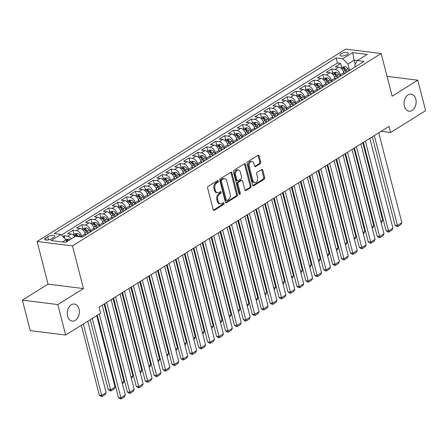 <?xml version="1.0" encoding="UTF-8"?>
<svg xmlns="http://www.w3.org/2000/svg" width="448" height="448" viewBox="0 0 448 448"><rect width="100%" height="100%" fill="white"/><g stroke="black" fill="none" stroke-linecap="round" stroke-linejoin="round"><path stroke-width="0.67" d="M218.31 181.009A0.924 0.644 97.1 0 0 217.812 180.471A0.924 0.644 97.1 0 0 217.487 180.555L208.18 186.351A1.322 0.918 97.1 0 0 207.614 188.093L213.142 209.63A1.322 0.918 97.1 0 0 213.853 210.398A1.322 0.918 97.1 0 0 214.323 210.286L223.63 204.484A0.924 0.644 97.1 0 0 224.028 203.263A0.924 0.644 97.1 0 0 223.53 202.731A0.924 0.644 97.1 0 0 223.199 202.81L221.995 203.56A4.228 2.946 97.1 0 1 220.489 203.924A4.228 2.946 97.1 0 1 218.21 201.477L217.75 199.679A4.228 2.946 97.1 0 1 219.57 194.107L220.774 193.357A0.924 0.644 97.1 0 0 221.172 192.136A0.924 0.644 97.1 0 0 220.674 191.598A0.924 0.644 97.1 0 0 220.343 191.682L219.139 192.433A4.228 2.946 97.1 0 1 217.633 192.797A4.228 2.946 97.1 0 1 215.354 190.35L214.894 188.552A4.228 2.946 97.1 0 1 216.709 182.98L217.913 182.23A0.924 0.644 97.1 0 0 218.31 181.009M217.633 192.797L216.675 192.674A4.228 2.946 97.1 0 1 214.396 190.226L213.937 188.434A4.228 2.946 97.1 0 1 215.751 182.857L216.955 182.106A0.924 0.644 97.1 0 0 217.358 180.891A0.924 0.644 97.1 0 0 217.28 180.684M213.399 210.146L222.673 204.366A0.924 0.644 97.1 0 0 223.07 203.146A0.924 0.644 97.1 0 0 222.992 202.938M220.489 203.924L219.531 203.801A4.228 2.946 97.1 0 1 217.252 201.359L216.793 199.562A4.228 2.946 97.1 0 1 218.613 193.984L219.817 193.234A0.924 0.644 97.1 0 0 220.214 192.018A0.924 0.644 97.1 0 0 220.136 191.811M404.382 106.226A8.607 6.003 97.1 0 0 409.024 111.21A8.607 6.003 97.1 0 0 415.8 99.109A8.607 6.003 97.1 0 0 411.158 94.125A8.607 6.003 97.1 0 0 404.382 106.226M67.609 316.131A8.607 6.003 97.1 0 0 72.251 321.115A8.607 6.003 97.1 0 0 79.027 309.014A8.607 6.003 97.1 0 0 74.385 304.03A8.607 6.003 97.1 0 0 67.609 316.131M341.018 53.844A4.306 1.518 -14.4 0 0 339.914 55.294A4.306 1.518 -14.4 0 0 342.726 56.006A4.306 1.518 -14.4 0 0 347.144 54.611A4.306 1.518 -14.4 0 0 348.253 53.155A4.306 1.518 -14.4 0 0 345.442 52.444A4.306 1.518 -14.4 0 0 341.018 53.844M260.131 163.761A1.322 0.918 97.1 0 0 260.697 162.019L259.146 155.977A1.322 0.918 97.1 0 0 258.434 155.21A1.322 0.918 97.1 0 0 257.964 155.322L247.632 161.762A1.322 0.918 97.1 0 0 247.061 163.509L252.594 185.046A1.322 0.918 97.1 0 0 253.305 185.808A1.322 0.918 97.1 0 0 253.775 185.696L264.107 179.256A1.322 0.918 97.1 0 0 264.678 177.514L262.802 170.212A1.322 0.918 97.1 0 0 262.091 169.45A1.322 0.918 97.1 0 0 261.621 169.562L257.197 172.318A1.322 0.918 97.1 0 0 256.626 174.059L257.555 177.682A3.534 2.464 97.1 0 1 254.778 182.644A3.534 2.464 97.1 0 1 252.874 180.6L249.234 166.421A3.534 2.464 97.1 0 1 252.011 161.459A3.534 2.464 97.1 0 1 253.915 163.503L254.526 165.866A1.322 0.918 97.1 0 0 255.237 166.628A1.322 0.918 97.1 0 0 255.707 166.516L260.131 163.761L259.174 163.638A1.322 0.918 97.1 0 0 259.739 161.896L258.188 155.854A1.322 0.918 97.1 0 0 257.93 155.344M392.129 96.191L417.777 80.203L425.6 110.678L390.583 132.502L389.021 126.409L99.081 307.121L100.649 313.214L65.632 335.037L57.809 304.562L83.457 288.579L72.498 245.913L381.17 53.519L392.129 96.191M231.913 172.95A1.322 0.918 97.1 0 0 231.202 172.183A1.322 0.918 97.1 0 0 230.731 172.295L220.394 178.735A1.322 0.918 97.1 0 0 219.828 180.482L225.361 202.02A1.322 0.918 97.1 0 0 226.072 202.782A1.322 0.918 97.1 0 0 226.542 202.67L236.874 196.23A1.322 0.918 97.1 0 0 237.44 194.488L231.913 172.95L230.955 172.827A1.322 0.918 97.1 0 0 230.698 172.318M234.013 170.251L244.345 163.811A1.322 0.918 97.1 0 1 244.815 163.699A1.322 0.918 97.1 0 1 245.526 164.461L251.059 185.998A1.322 0.918 97.1 0 1 250.488 187.74L246.07 190.501A1.322 0.918 97.1 0 1 245.599 190.613A1.322 0.918 97.1 0 1 244.888 189.846L242.642 181.115A1.322 0.918 97.1 0 0 241.931 180.348A1.322 0.918 97.1 0 0 241.461 180.46L238.526 182.291A1.322 0.918 97.1 0 0 237.955 184.033L240.29 193.127A0.924 0.644 97.1 0 1 239.562 194.426A0.924 0.644 97.1 0 1 239.07 193.889L233.447 171.993A1.322 0.918 97.1 0 1 234.013 170.251M341.667 67.435L340.637 63.426L335.283 66.758L338.778 67.194L335.205 69.418A5.382 3.36 58.1 0 1 340.29 74.777L340.603 76.014M332.746 72.996L331.716 68.986L326.362 72.318L329.857 72.755L326.284 74.978A5.382 3.36 58.1 0 1 331.363 80.338L331.682 81.575M323.826 78.557L322.795 74.542L317.442 77.879L320.936 78.316L317.363 80.539A5.382 3.36 58.1 0 1 322.442 85.898L322.762 87.136M314.905 84.118L313.874 80.102L308.521 83.44L312.01 83.877L308.442 86.1A5.382 3.36 58.1 0 1 313.522 91.454L313.841 92.697M305.984 89.678L304.954 85.663L299.6 89.001L303.089 89.438L299.522 91.661A5.382 3.36 58.1 0 1 304.601 97.014L304.92 98.258M297.058 95.239L296.027 91.224L290.679 94.562L294.168 94.998L290.601 97.222A5.382 3.36 58.1 0 1 295.68 102.575L295.999 103.813M288.137 100.8L287.106 96.785L281.758 100.122L285.247 100.559L281.68 102.782A5.382 3.36 58.1 0 1 286.759 108.136L287.078 109.374M279.216 106.355L278.186 102.346L272.838 105.683L276.326 106.12L272.759 108.343A5.382 3.36 58.1 0 1 277.838 113.697L278.158 114.934M270.295 111.916L269.265 107.906L263.911 111.244L267.406 111.681L263.838 113.904A5.382 3.36 58.1 0 1 268.918 119.258L269.237 120.495M261.374 117.477L260.344 113.467L254.99 116.805L258.485 117.242L254.918 119.465A5.382 3.36 58.1 0 1 259.997 124.818L260.316 126.056M252.454 123.038L251.423 119.028L246.07 122.366L249.564 122.802L245.997 125.026A5.382 3.36 58.1 0 1 251.076 130.379L251.395 131.617M243.533 128.598L242.502 124.589L237.149 127.921L240.643 128.358L237.076 130.586A5.382 3.36 58.1 0 1 242.155 135.94L242.474 137.178M234.612 134.159L233.582 130.15L228.228 133.482L231.722 133.918L228.155 136.147A5.382 3.36 58.1 0 1 233.234 141.501L233.554 142.738M225.691 139.72L224.661 135.71L219.307 139.042L222.802 139.479L219.234 141.702A5.382 3.36 58.1 0 1 224.314 147.062L224.633 148.299M216.77 145.281L215.74 141.266L210.386 144.603L213.881 145.04L210.314 147.263A5.382 3.36 58.1 0 1 215.393 152.622L215.706 153.86M207.85 150.842L206.819 146.826L201.466 150.164L204.96 150.601L201.393 152.824A5.382 3.36 58.1 0 1 206.472 158.178L206.786 159.421M198.929 156.402L197.898 152.387L192.545 155.725L196.039 156.162L192.466 158.385A5.382 3.36 58.1 0 1 197.551 163.738L197.865 164.982M190.008 161.963L188.978 157.948L183.624 161.286L187.118 161.722L183.546 163.946A5.382 3.36 58.1 0 1 188.63 169.299L188.944 170.537M181.087 167.524L180.057 163.509L174.703 166.846L178.198 167.283L174.625 169.506A5.382 3.36 58.1 0 1 179.704 174.86L180.023 176.098M172.166 173.085L171.136 169.07L165.782 172.407L169.277 172.844L165.704 175.067A5.382 3.36 58.1 0 1 170.783 180.421L171.102 181.658M163.246 178.64L162.215 174.63L156.862 177.968L160.35 178.405L156.783 180.628A5.382 3.36 58.1 0 1 161.862 185.982L162.182 187.219M154.319 184.201L153.289 180.191L147.941 183.529L151.43 183.966L147.862 186.189A5.382 3.36 58.1 0 1 152.942 191.542L153.261 192.78M145.398 189.762L144.368 185.752L139.02 189.09L142.509 189.526L138.942 191.75A5.382 3.36 58.1 0 1 144.021 197.103L144.34 198.341M136.478 195.322L135.447 191.313L130.099 194.65L133.588 195.082L130.021 197.31A5.382 3.36 58.1 0 1 135.1 202.664L135.419 203.902M127.557 200.883L126.526 196.874L121.173 200.206L124.667 200.642L121.1 202.871A5.382 3.36 58.1 0 1 126.179 208.225L126.498 209.462M118.636 206.444L117.606 202.434L112.252 205.766L115.746 206.203L112.179 208.426A5.382 3.36 58.1 0 1 117.258 213.786L117.578 215.023M109.715 212.005L108.685 207.995L103.331 211.327L106.826 211.764L103.258 213.987A5.382 3.36 58.1 0 1 108.338 219.346L108.657 220.584M100.794 217.566L99.764 213.55L94.41 216.888L97.905 217.325L94.338 219.548A5.382 3.36 58.1 0 1 99.417 224.907L99.736 226.145M91.874 223.126L90.843 219.111L85.49 222.449L88.984 222.886L85.417 225.109A5.382 3.36 58.1 0 1 90.496 230.462L90.815 231.706M82.953 228.687L81.922 224.672L76.569 228.01L80.063 228.446L76.496 230.67A5.382 3.36 58.1 0 1 81.575 236.023L81.838 237.065M74.032 234.248L73.002 230.233L67.648 233.57L71.142 234.007A5.382 3.36 58.1 0 1 74.906 236.606M338.778 67.194A5.382 3.36 -121.9 0 1 343.857 72.554L344.176 73.791M329.857 72.755A5.382 3.36 -121.9 0 1 334.936 78.109L335.25 79.352M320.936 78.316A5.382 3.36 -121.9 0 1 326.015 83.67L326.329 84.913M312.01 83.877A5.382 3.36 -121.9 0 1 317.094 89.23L317.408 90.468M303.089 89.438A5.382 3.36 -121.9 0 1 308.174 94.791L308.487 96.029M294.168 94.998A5.382 3.36 -121.9 0 1 299.247 100.352L299.566 101.59M285.247 100.559A5.382 3.36 -121.9 0 1 290.326 105.913L290.646 107.15M276.326 106.12A5.382 3.36 -121.9 0 1 281.406 111.474L281.725 112.711M267.406 111.681A5.382 3.36 -121.9 0 1 272.485 117.034L272.804 118.272M258.485 117.242A5.382 3.36 -121.9 0 1 263.564 122.595L263.883 123.833M249.564 122.802A5.382 3.36 -121.9 0 1 254.643 128.156L254.962 129.394M240.643 128.358A5.382 3.36 -121.9 0 1 245.722 133.717L246.042 134.954M231.722 133.918A5.382 3.36 -121.9 0 1 236.802 139.278L237.121 140.515M222.802 139.479A5.382 3.36 -121.9 0 1 227.881 144.833L228.2 146.076M213.881 145.04A5.382 3.36 -121.9 0 1 218.96 150.394L219.279 151.637M204.96 150.601A5.382 3.36 -121.9 0 1 210.039 155.954L210.358 157.192M196.039 156.162A5.382 3.36 -121.9 0 1 201.118 161.515L201.438 162.753M187.118 161.722A5.382 3.36 -121.9 0 1 192.198 167.076L192.517 168.314M178.198 167.283A5.382 3.36 -121.9 0 1 183.277 172.637L183.59 173.874M169.277 172.844A5.382 3.36 -121.9 0 1 174.356 178.198L174.67 179.435M160.35 178.405A5.382 3.36 -121.9 0 1 165.435 183.758L165.749 184.996M151.43 183.966A5.382 3.36 -121.9 0 1 156.509 189.319L156.828 190.557M142.509 189.526A5.382 3.36 -121.9 0 1 147.588 194.88L147.907 196.118M133.588 195.082A5.382 3.36 -121.9 0 1 138.667 200.441L138.986 201.678M124.667 200.642A5.382 3.36 -121.9 0 1 129.746 206.002L130.066 207.239M115.746 206.203A5.382 3.36 -121.9 0 1 120.826 211.562L121.145 212.8M106.826 211.764A5.382 3.36 -121.9 0 1 111.905 217.118L112.224 218.361M97.905 217.325A5.382 3.36 -121.9 0 1 102.984 222.678L103.303 223.922M88.984 222.886A5.382 3.36 -121.9 0 1 94.063 228.239L94.382 229.477M80.063 228.446A5.382 3.36 -121.9 0 1 85.142 233.8L85.462 235.038M51.671 238.7L53.631 237.479A4.172 1.473 -14.4 0 0 54.706 236.068A4.172 1.473 -14.4 0 0 51.979 235.379A4.172 1.473 -14.4 0 0 47.701 236.734L45.735 237.955A4.172 1.473 -14.4 0 0 44.666 239.366A4.172 1.473 -14.4 0 0 47.387 240.055A4.172 1.473 -14.4 0 0 51.671 238.7M72.498 245.913L37.094 241.483L345.766 49.095L381.17 53.519M340.637 63.426L337.428 63.022L336.118 57.904L54.208 233.61L60.906 234.45L65.985 239.803L66.511 241.842M336.118 57.904L342.815 58.738L352.626 52.623L367.175 54.443L357.358 60.558L364.056 61.398L82.152 237.104L75.449 236.264L65.638 242.379L51.094 240.565L60.906 234.45M64.786 238.538L64.081 235.794L67.575 236.23A5.382 3.36 58.1 0 1 71.338 238.829M73.002 230.233L76.496 230.67M81.922 224.672L85.417 225.109M90.843 219.111L94.338 219.548M99.764 213.55L103.258 213.987M108.685 207.995L112.179 208.426M117.606 202.434L121.1 202.871M126.526 196.874L130.021 197.31M135.447 191.313L138.942 191.75M144.368 185.752L147.862 186.189M153.289 180.191L156.783 180.628M162.215 174.63L165.704 175.067M171.136 169.07L174.625 169.506M180.057 163.509L183.546 163.946M188.978 157.948L192.466 158.385M197.898 152.387L201.393 152.824M206.819 146.826L210.314 147.263M215.74 141.266L219.234 141.702M224.661 135.71L228.155 136.147M233.582 130.15L237.076 130.586M242.502 124.589L245.997 125.026M251.423 119.028L254.918 119.465M260.344 113.467L263.838 113.904M269.265 107.906L272.759 108.343M278.186 102.346L281.68 102.782M287.106 96.785L290.601 97.222M296.027 91.224L299.522 91.661M304.954 85.663L308.442 86.1M313.874 80.102L317.363 80.539M322.795 74.542L326.284 74.978M331.716 68.986L335.205 69.418M337.428 63.022L61.46 235.032M64.081 235.794L62.888 236.538M355.186 64.271L354.138 60.2L347.894 64.092L349.524 70.454M65.985 239.803L62.479 241.987M83.457 288.579L48.048 284.15L22.4 300.138L57.809 304.562M22.4 300.138L30.223 330.613L65.632 335.037M417.777 80.203L387.033 76.362M48.048 284.15L37.094 241.483M381.136 131.32L390.583 132.502M357.336 60.603L354.138 60.2L352.626 52.623M355.275 66.87L354.782 64.954L357.358 60.558M347.894 64.092L342.815 58.738M225.618 202.53L235.917 196.112A1.322 0.918 97.1 0 0 236.488 194.365L230.955 172.827M221.788 179.81A0.924 0.644 97.1 0 0 221.39 181.031L226.246 199.937A0.924 0.644 97.1 0 0 226.744 200.474A0.924 0.644 97.1 0 0 227.074 200.396L228.346 199.601A4.228 2.946 97.1 0 0 230.16 194.029L226.845 181.104A4.228 2.946 97.1 0 0 224.566 178.657A4.228 2.946 97.1 0 0 223.059 179.021L221.788 179.81L220.83 179.693A0.924 0.644 97.1 0 0 220.433 180.914L221.39 181.031M226.744 200.474L225.786 200.351A0.924 0.644 97.1 0 1 225.288 199.819L220.433 180.914M224.566 178.657L223.608 178.539A4.228 2.946 97.1 0 0 222.102 178.903L223.059 179.021M220.83 179.693L222.102 178.903M245.146 190.361L249.536 187.622A1.322 0.918 97.1 0 0 250.102 185.881L244.574 164.343A1.322 0.918 97.1 0 0 244.311 163.828M241.931 180.348L240.974 180.23A1.322 0.918 97.1 0 0 240.503 180.342L237.569 182.168A1.322 0.918 97.1 0 0 237.003 183.915L239.338 193.01L240.29 193.127M239.126 194.057A0.924 0.644 97.1 0 0 239.338 193.01M240.313 172.049A3.534 2.464 97.1 0 0 238.409 170.005A3.534 2.464 97.1 0 0 235.631 174.966L236.914 179.962A1.322 0.918 97.1 0 0 237.625 180.729A1.322 0.918 97.1 0 0 238.095 180.617L241.03 178.786A1.322 0.918 97.1 0 0 241.601 177.044L240.313 172.049M238.409 170.005L237.457 169.882A3.534 2.464 97.1 0 0 234.674 174.849L235.631 174.966M237.625 180.729L236.667 180.611A1.322 0.918 97.1 0 1 235.956 179.844L234.674 174.849M254.783 166.376L259.174 163.638M252.011 161.459L251.054 161.336A3.534 2.464 97.1 0 0 248.276 166.303L249.234 166.421M254.778 182.644L253.82 182.526A3.534 2.464 97.1 0 1 251.916 180.482L248.276 166.303M252.851 185.556L263.15 179.133A1.322 0.918 97.1 0 0 263.721 177.391L261.845 170.094A1.322 0.918 97.1 0 0 261.587 169.585M81.357 325.242L99.299 395.136L101.69 395.433L83.35 323.994M65.666 239.462L68.617 239.053A3.567 2.223 58.1 0 1 69.989 239.669M87.808 321.216L106.154 392.655L105.174 394.565L102.049 396.514L101.091 396.39L99.299 395.136M68.292 240.727A3.567 2.223 -121.9 0 0 67.676 240.352C66.528 240.279 66.175 240.503 66.606 241.018A3.567 2.223 58.1 0 1 67.222 241.394M102.049 396.514L101.69 395.433L106.154 392.655M102.217 305.166L125.294 395.046L120.831 397.824L118.44 397.527L120.232 398.787L121.19 398.905L99.322 314.042M97.322 315.286L118.44 397.527M125.294 395.046L124.314 396.956L121.19 398.905M90.278 319.682L108.22 389.575L110.611 389.872L92.271 318.433M73.108 234.819L74.732 233.811L77.538 233.498A3.567 2.223 58.1 0 1 80.209 235.553L81.094 236.97M96.734 315.655L115.074 387.094L114.094 389.004L110.97 390.953L110.018 390.83L108.22 389.575M78.54 236.65L78.518 236.606A3.567 2.223 -121.9 0 0 76.597 234.791C75.454 234.724 75.096 234.942 75.527 235.458A3.567 2.223 58.1 0 1 76.81 236.438M110.97 390.953L110.611 389.872L115.074 387.094M84.991 233.285L85.904 234.763M82.034 229.258L83.653 228.25L86.458 227.937A3.567 2.223 58.1 0 1 89.13 229.992L90.367 231.98M104.087 304.002L123.995 381.534L123.015 383.443L122.41 383.824M88.67 233.038L87.438 231.045A3.567 2.223 -121.9 0 0 85.518 229.23C84.375 229.163 84.017 229.382 84.448 229.897A3.567 2.223 58.1 0 1 86.363 231.717L87.601 233.705M85.518 229.23L85.966 230.983A1.814 1.131 58.1 0 1 86.509 231.622L87.746 233.615M122.119 382.698L123.995 381.534M93.912 227.724L94.825 229.202M90.955 223.698L92.574 222.69L95.379 222.376A3.567 2.223 58.1 0 1 98.05 224.431L99.288 226.419M113.008 298.441L132.916 375.973L131.936 377.882L131.331 378.263M97.591 227.478L96.359 225.49A3.567 2.223 -121.9 0 0 94.438 223.67C93.296 223.602 92.938 223.821 93.369 224.336A3.567 2.223 58.1 0 1 95.29 226.156L96.522 228.144M94.438 223.67L94.892 225.422A1.814 1.131 58.1 0 1 95.43 226.061L96.667 228.054M131.046 377.138L132.916 375.973M102.833 222.163L103.751 223.642M99.876 218.137L101.494 217.129L104.3 216.815A3.567 2.223 58.1 0 1 106.971 218.87L108.209 220.858M121.929 292.88L141.837 370.412L140.857 372.322L140.252 372.702M106.512 221.917L105.28 219.929A3.567 2.223 -121.9 0 0 103.359 218.109C102.217 218.042 101.858 218.266 102.29 218.775A3.567 2.223 58.1 0 1 104.21 220.595L105.442 222.583M103.359 218.109L103.813 219.862A1.814 1.131 58.1 0 1 104.35 220.5L105.588 222.494M139.966 371.582L141.837 370.412M111.138 299.606L134.215 389.486L129.752 392.269L127.361 391.966L129.153 393.226L130.11 393.344L106.674 302.389M104.681 303.632L127.361 391.966M134.215 389.486L133.235 391.401L130.11 393.344M120.058 294.045L143.136 383.925L138.673 386.708L136.282 386.406L138.074 387.666L139.031 387.783L115.595 296.828M113.602 298.071L136.282 386.406M143.136 383.925L142.156 385.84L139.031 387.783M128.979 288.484L152.057 378.364L147.594 381.147L145.202 380.845L146.994 382.105L147.952 382.222L124.516 291.267M122.522 292.51L145.202 380.845M152.057 378.364L151.077 380.279L147.952 382.222M137.9 282.923L160.978 372.803L156.514 375.586L154.123 375.284L155.915 376.544L156.873 376.662L133.437 285.706M131.443 286.95L154.123 375.284M160.978 372.803L159.998 374.718L156.873 376.662M111.754 216.602L112.672 218.081M108.797 212.576L110.415 211.568L113.221 211.254A3.567 2.223 58.1 0 1 115.892 213.31L117.13 215.298M130.85 287.319L150.758 364.851L149.778 366.766L149.173 367.142M115.433 216.356L114.201 214.368A3.567 2.223 -121.9 0 0 112.28 212.548C111.138 212.481 110.779 212.705 111.21 213.214A3.567 2.223 58.1 0 1 113.131 215.034L114.363 217.022M112.28 212.548L112.734 214.306A1.814 1.131 58.1 0 1 113.271 214.939L114.509 216.933M148.887 366.022L150.758 364.851M146.821 277.368L169.898 367.242L165.435 370.026L163.044 369.723L164.836 370.983L165.794 371.101L142.358 280.146M140.364 281.389L163.044 369.723M169.898 367.242L168.918 369.158L165.794 371.101M120.674 211.042L121.593 212.52M117.718 207.021L119.336 206.007L122.142 205.694A3.567 2.223 58.1 0 1 124.818 207.749L126.05 209.742M139.77 281.758L159.678 359.29L158.698 361.206L158.094 361.581M124.359 210.795L123.122 208.807A3.567 2.223 -121.9 0 0 121.201 206.987C120.058 206.92 119.7 207.144 120.131 207.659A3.567 2.223 58.1 0 1 122.052 209.474L123.284 211.462M121.201 206.987L121.654 208.746A1.814 1.131 58.1 0 1 122.192 209.378L123.43 211.372M157.808 360.461L159.678 359.29M155.742 271.807L178.819 361.682L174.356 364.465L171.965 364.168L173.757 365.422L174.714 365.54L151.278 274.585M149.285 275.828L171.965 364.168M178.819 361.682L177.839 363.597L174.714 365.54M129.595 205.481L130.514 206.959M126.638 201.46L128.257 200.446L131.062 200.133A3.567 2.223 58.1 0 1 133.739 202.188L134.971 204.182M148.691 276.198L168.599 353.73L167.619 355.645L167.014 356.02M133.28 205.234L132.042 203.246A3.567 2.223 -121.9 0 0 130.122 201.426C128.979 201.359 128.621 201.583 129.052 202.098A3.567 2.223 58.1 0 1 130.973 203.913L132.205 205.901M130.122 201.426L130.575 203.185A1.814 1.131 58.1 0 1 131.113 203.818L132.35 205.811M166.729 354.9L168.599 353.73M164.662 266.246L187.74 356.126L183.277 358.904L180.886 358.607L182.683 359.862L183.635 359.985L160.205 269.024M158.206 270.267L180.886 358.607M187.74 356.126L186.76 358.036L183.635 359.985M138.516 199.92L139.434 201.398M135.559 195.899L137.178 194.891L139.983 194.572A3.567 2.223 58.1 0 1 142.66 196.627L143.892 198.621M157.618 270.637L177.52 348.169L176.54 350.084L175.935 350.459M142.201 199.674L140.963 197.686A3.567 2.223 -121.9 0 0 139.042 195.871C137.9 195.798 137.542 196.022 137.973 196.538A3.567 2.223 58.1 0 1 139.894 198.352L141.126 200.346M139.042 195.871L139.496 197.624A1.814 1.131 58.1 0 1 140.034 198.257L141.271 200.25M175.65 349.339L177.52 348.169M173.583 260.686L196.661 350.566L192.198 353.343L189.806 353.046L191.604 354.301L192.556 354.424L169.126 263.463M167.126 264.706L189.806 353.046M196.661 350.566L195.681 352.475L192.556 354.424M147.437 194.359L148.355 195.838M144.48 190.338L146.098 189.33L148.904 189.011A3.567 2.223 58.1 0 1 151.581 191.066L152.813 193.06M166.538 265.076L186.441 342.608L185.461 344.523L184.856 344.898M151.122 194.113L149.884 192.125A3.567 2.223 -121.9 0 0 147.963 190.31C146.821 190.238 146.462 190.462 146.894 190.977A3.567 2.223 58.1 0 1 148.814 192.791L150.052 194.785M147.963 190.31L148.417 192.063A1.814 1.131 58.1 0 1 148.954 192.696L150.192 194.695M184.57 343.778L186.441 342.608M182.504 255.125L205.582 345.005L201.124 347.782L198.727 347.486L200.525 348.74L201.482 348.863L178.046 257.902M176.047 259.146L198.727 347.486M205.582 345.005L204.602 346.914L201.482 348.863M156.358 188.798L157.276 190.277M153.401 184.778L155.019 183.77L157.825 183.45A3.567 2.223 58.1 0 1 160.502 185.506L161.734 187.499M175.459 259.515L195.362 337.053L194.387 338.962L193.777 339.338M160.042 188.558L158.805 186.564A3.567 2.223 -121.9 0 0 156.89 184.75C155.742 184.677 155.383 184.901 155.814 185.416A3.567 2.223 58.1 0 1 157.735 187.23L158.973 189.224M156.89 184.75L157.338 186.502A1.814 1.131 58.1 0 1 157.875 187.135L159.113 189.134M193.491 338.218L195.362 337.053M191.425 249.564L214.502 339.444L210.045 342.222L207.648 341.925L209.446 343.179L210.403 343.302L186.967 252.342M184.968 253.59L207.648 341.925M214.502 339.444L213.522 341.354L210.403 343.302M165.278 183.238L166.197 184.716M162.322 179.217L163.94 178.209L166.746 177.89A3.567 2.223 58.1 0 1 169.422 179.95L170.66 181.938M184.38 253.954L204.288 331.492L203.308 333.402L202.698 333.777M168.963 182.997L167.726 181.003A3.567 2.223 -121.9 0 0 165.81 179.189C164.662 179.116 164.304 179.34 164.735 179.855A3.567 2.223 58.1 0 1 166.656 181.67L167.894 183.663M165.81 179.189L166.258 180.942A1.814 1.131 58.1 0 1 166.796 181.574L168.034 183.574M202.412 332.657L204.288 331.492M200.346 244.003L223.423 333.883L218.966 336.661L216.569 336.364L218.366 337.618L219.324 337.742L195.888 246.781M193.889 248.03L216.569 336.364M223.423 333.883L222.443 335.793L219.324 337.742M174.199 177.682L175.118 179.161M171.242 173.656L172.861 172.648L175.666 172.329A3.567 2.223 58.1 0 1 178.343 174.39L179.581 176.378M193.301 248.394L213.209 325.931L212.229 327.841L211.624 328.222M177.884 177.436L176.646 175.442A3.567 2.223 -121.9 0 0 174.731 173.628C173.583 173.555 173.225 173.779 173.656 174.294A3.567 2.223 58.1 0 1 175.577 176.109L176.814 178.102M174.731 173.628L175.179 175.381A1.814 1.131 58.1 0 1 175.717 176.019L176.96 178.013M211.333 327.096L213.209 325.931M209.266 238.442L232.344 328.322L227.886 331.1L225.495 330.803L227.287 332.063L228.245 332.181L204.809 241.226M202.81 242.469L225.495 330.803M232.344 328.322L231.364 330.232L228.245 332.181M183.12 172.122L184.038 173.6M180.163 168.095L181.782 167.087L184.587 166.768A3.567 2.223 58.1 0 1 187.264 168.829L188.502 170.817M202.222 242.838L222.13 320.37L221.15 322.28L220.545 322.661M186.805 171.875L185.567 169.882A3.567 2.223 -121.9 0 0 183.652 168.067C182.504 168 182.151 168.218 182.582 168.734A3.567 2.223 58.1 0 1 184.498 170.548L185.735 172.542M183.652 168.067L184.1 169.82A1.814 1.131 58.1 0 1 184.638 170.458L185.881 172.452M182.302 168.487L182.582 168.734M220.254 321.535L222.13 320.37M218.187 232.882L241.265 322.762L236.807 325.545L234.416 325.242L236.208 326.502L237.166 326.62L213.73 235.665M211.73 236.908L234.416 325.242M241.265 322.762L240.285 324.671L237.166 326.62M192.041 166.561L192.959 168.039M189.084 162.534L190.702 161.526L193.508 161.213A3.567 2.223 58.1 0 1 196.185 163.268L197.422 165.256M211.142 237.278L231.05 314.81L230.07 316.719L229.466 317.1M195.726 166.314L194.488 164.321A3.567 2.223 -121.9 0 0 192.573 162.506C191.425 162.439 191.072 162.658 191.503 163.173A3.567 2.223 58.1 0 1 193.418 164.993L194.656 166.981M192.573 162.506L193.021 164.259A1.814 1.131 58.1 0 1 193.564 164.898L194.802 166.891M191.223 162.926L191.503 163.173M229.174 315.974L231.05 314.81M227.108 227.321L250.186 317.201L245.728 319.984L243.337 319.682L245.129 320.942L246.086 321.059L222.65 230.104M220.657 231.347L243.337 319.682M250.186 317.201L249.206 319.116L246.086 321.059M200.962 161L201.88 162.478M198.005 156.974L199.623 155.966L202.429 155.652A3.567 2.223 58.1 0 1 205.106 157.707L206.343 159.695M220.063 231.717L239.971 309.249L238.991 311.158L238.386 311.539M204.646 160.754L203.409 158.76A3.567 2.223 -121.9 0 0 201.494 156.946C200.346 156.878 199.993 157.097 200.424 157.612A3.567 2.223 58.1 0 1 202.339 159.432L203.577 161.42M201.494 156.946L201.942 158.698A1.814 1.131 58.1 0 1 202.485 159.337L203.722 161.33M200.144 157.366L200.424 157.612M238.095 310.414L239.971 309.249M236.034 221.76L259.106 311.64L254.649 314.423L252.258 314.121L254.05 315.381L255.007 315.498L231.571 224.543M229.578 225.786L252.258 314.121M259.106 311.64L258.126 313.555L255.007 315.498M209.882 155.439L210.801 156.918M206.926 151.413L208.544 150.405L211.355 150.091A3.567 2.223 58.1 0 1 214.026 152.146L215.264 154.134M228.984 226.156L248.892 303.688L247.912 305.598L247.307 305.978M213.567 155.193L212.33 153.205A3.567 2.223 -121.9 0 0 210.414 151.385C209.266 151.318 208.914 151.536 209.345 152.051A3.567 2.223 58.1 0 1 211.26 153.871L212.498 155.859M210.414 151.385L210.862 153.138A1.814 1.131 58.1 0 1 211.406 153.776L212.643 155.77M247.016 304.858L248.892 303.688M244.955 216.199L268.033 306.079L263.57 308.862L261.178 308.56L262.97 309.82L263.928 309.938L240.492 218.982M238.498 220.226L261.178 308.56M268.033 306.079L267.053 307.994L263.928 309.938M218.803 149.878L219.722 151.357M215.846 145.852L217.47 144.844L220.276 144.53A3.567 2.223 58.1 0 1 222.947 146.586L224.185 148.574M237.905 220.595L257.813 298.127L256.833 300.042L256.228 300.418M222.488 149.632L221.256 147.644A3.567 2.223 -121.9 0 0 219.335 145.824C218.193 145.757 217.834 145.981 218.266 146.49A3.567 2.223 58.1 0 1 220.181 148.31L221.418 150.298M219.335 145.824L219.783 147.582A1.814 1.131 58.1 0 1 220.326 148.215L221.564 150.209M255.937 299.298L257.813 298.127M253.876 210.644L276.954 300.518L272.49 303.302L270.099 302.999L271.891 304.259L272.849 304.377L249.413 213.422M247.419 214.665L270.099 302.999M276.954 300.518L275.974 302.434L272.849 304.377M227.73 144.318L228.642 145.796M224.773 140.291L226.391 139.283L229.197 138.97A3.567 2.223 58.1 0 1 231.868 141.025L233.106 143.018M246.826 215.034L266.734 292.566L265.754 294.482L265.149 294.857M231.409 144.071L230.177 142.083A3.567 2.223 -121.9 0 0 228.256 140.263C227.114 140.196 226.755 140.42 227.186 140.935A3.567 2.223 58.1 0 1 229.102 142.75L230.339 144.738M228.256 140.263L228.704 142.022A1.814 1.131 58.1 0 1 229.247 142.654L230.485 144.648M264.858 293.737L266.734 292.566M262.797 205.083L285.874 294.958L281.411 297.741L279.02 297.438L280.812 298.698L281.77 298.816L258.334 207.861M256.34 209.104L279.02 297.438M285.874 294.958L284.894 296.873L281.77 298.816M236.65 138.757L237.563 140.235M233.694 134.736L235.312 133.722L238.118 133.409A3.567 2.223 58.1 0 1 240.789 135.464L242.026 137.458M255.746 209.474L275.654 287.006L274.674 288.921L274.07 289.296M240.33 138.51L239.098 136.522A3.567 2.223 -121.9 0 0 237.177 134.702C236.034 134.635 235.676 134.859 236.107 135.374A3.567 2.223 58.1 0 1 238.022 137.189L239.26 139.177M237.177 134.702L237.63 136.461A1.814 1.131 58.1 0 1 238.168 137.094L239.406 139.087M273.784 288.176L275.654 287.006M271.718 199.522L294.795 289.402L290.332 292.18L287.941 291.883L289.733 293.138L290.69 293.255L267.254 202.3M265.261 203.543L287.941 291.883M294.795 289.402L293.815 291.312L290.69 293.255M245.571 133.196L246.49 134.674M242.614 129.175L244.233 128.167L247.038 127.848A3.567 2.223 58.1 0 1 249.71 129.903L250.947 131.897M264.667 203.913L284.575 281.445L283.595 283.36L282.99 283.735M249.25 132.95L248.018 130.962A3.567 2.223 -121.9 0 0 246.098 129.147C244.955 129.074 244.597 129.298 245.028 129.814A3.567 2.223 58.1 0 1 246.949 131.628L248.181 133.622M246.098 129.147L246.551 130.9A1.814 1.131 58.1 0 1 247.089 131.533L248.326 133.526M282.705 282.615L284.575 281.445M280.638 193.962L303.716 283.842L299.253 286.619L296.862 286.322L298.654 287.577L299.611 287.7L276.175 196.739M274.182 197.982L296.862 286.322M303.716 283.842L302.736 285.751L299.611 287.7M254.492 127.635L255.41 129.114M251.535 123.614L253.154 122.606L255.959 122.287A3.567 2.223 58.1 0 1 258.63 124.342L259.868 126.336M273.588 198.352L293.496 275.884L292.516 277.799L291.911 278.174M258.171 127.389L256.939 125.401A3.567 2.223 -121.9 0 0 255.018 123.586C253.876 123.514 253.518 123.738 253.949 124.253A3.567 2.223 58.1 0 1 255.87 126.067L257.102 128.061M255.018 123.586L255.472 125.339A1.814 1.131 58.1 0 1 256.01 125.972L257.247 127.971M291.626 277.054L293.496 275.884M289.559 188.401L312.637 278.281L308.174 281.058L305.782 280.762L307.574 282.016L308.532 282.139L285.096 191.178M283.102 192.422L305.782 280.762M312.637 278.281L311.657 280.19L308.532 282.139M263.413 122.074L264.331 123.553M260.456 118.054L262.074 117.046L264.88 116.726A3.567 2.223 58.1 0 1 267.557 118.782L268.789 120.775M282.509 192.791L302.417 270.323L301.437 272.238L300.832 272.614M267.092 121.834L265.86 119.84A3.567 2.223 -121.9 0 0 263.939 118.026C262.797 117.953 262.438 118.177 262.87 118.692A3.567 2.223 58.1 0 1 264.79 120.506L266.022 122.5M263.939 118.026L264.393 119.778A1.814 1.131 58.1 0 1 264.93 120.411L266.168 122.41M300.546 271.494L302.417 270.323M298.48 182.84L321.558 272.72L317.094 275.498L314.703 275.201L316.495 276.455L317.453 276.578L294.017 185.618M292.023 186.866L314.703 275.201M321.558 272.72L320.578 274.63L317.453 276.578M272.334 116.514L273.252 117.992M269.377 112.493L270.995 111.485L273.801 111.166A3.567 2.223 58.1 0 1 276.478 113.221L277.71 115.214M291.43 187.23L311.338 264.768L310.358 266.678L309.753 267.053M276.018 116.273L274.781 114.279A3.567 2.223 -121.9 0 0 272.86 112.465C271.718 112.392 271.359 112.616 271.79 113.131A3.567 2.223 58.1 0 1 273.711 114.946L274.943 116.939M272.86 112.465L273.314 114.218A1.814 1.131 58.1 0 1 273.851 114.85L275.089 116.85M309.467 265.933L311.338 264.768M307.401 177.279L330.478 267.159L326.015 269.937L323.624 269.64L325.422 270.894L326.374 271.018L302.943 180.057M300.944 181.306L323.624 269.64M330.478 267.159L329.498 269.069L326.374 271.018M281.254 110.953L282.173 112.431M278.298 106.932L279.916 105.924L282.722 105.605A3.567 2.223 58.1 0 1 285.398 107.666L286.63 109.654M300.356 181.67L320.258 259.207L319.278 261.117L318.674 261.492M284.939 110.712L283.702 108.718A3.567 2.223 -121.9 0 0 281.781 106.904C280.638 106.831 280.28 107.055 280.711 107.57A3.567 2.223 58.1 0 1 282.632 109.385L283.864 111.378M281.781 106.904L282.234 108.657A1.814 1.131 58.1 0 1 282.772 109.29L284.01 111.289M318.388 260.372L320.258 259.207M316.322 171.718L339.399 261.598L334.936 264.376L332.545 264.079L334.342 265.339L335.294 265.457L311.864 174.502M309.865 175.745L332.545 264.079M339.399 261.598L338.419 263.508L335.294 265.457M290.175 105.398L291.094 106.876M287.218 101.371L288.837 100.363L291.642 100.044A3.567 2.223 58.1 0 1 294.319 102.105L295.551 104.093M309.277 176.109L329.179 253.646L328.199 255.556L327.594 255.937M293.86 105.151L292.622 103.158A3.567 2.223 -121.9 0 0 290.702 101.343C289.559 101.27 289.201 101.494 289.632 102.01A3.567 2.223 58.1 0 1 291.553 103.824L292.79 105.818M290.702 101.343L291.155 103.096A1.814 1.131 58.1 0 1 291.693 103.734L292.93 105.728M327.309 254.811L329.179 253.646M299.096 99.837L300.014 101.315M296.139 95.81L297.758 94.802L300.563 94.489A3.567 2.223 58.1 0 1 303.24 96.544L304.472 98.532M318.198 170.554L338.1 248.086L337.126 249.995L336.515 250.376M302.781 99.59L301.543 97.597A3.567 2.223 -121.9 0 0 299.628 95.782C298.48 95.715 298.122 95.934 298.553 96.449A3.567 2.223 58.1 0 1 300.474 98.269L301.711 100.257M299.628 95.782L300.076 97.535A1.814 1.131 58.1 0 1 300.614 98.174L301.851 100.167M336.23 249.25L338.1 248.086M308.017 94.276L308.935 95.754M305.06 90.25L306.678 89.242L309.484 88.928A3.567 2.223 58.1 0 1 312.161 90.983L313.393 92.971M327.118 164.993L347.026 242.525L346.046 244.434L345.436 244.815M311.702 94.03L310.464 92.036A3.567 2.223 -121.9 0 0 308.549 90.222C307.401 90.154 307.042 90.373 307.474 90.888A3.567 2.223 58.1 0 1 309.394 92.708L310.632 94.696M308.549 90.222L308.997 91.974A1.814 1.131 58.1 0 1 309.534 92.613L310.772 94.606M345.15 243.69L347.026 242.525M325.242 166.158L348.32 256.038L343.862 258.815L341.466 258.518L343.263 259.778L344.221 259.896L320.785 168.941M318.786 170.184L341.466 258.518M348.32 256.038L347.34 257.947L344.221 259.896M334.163 160.597L357.241 250.477L352.783 253.26L350.386 252.958L352.184 254.218L353.142 254.335L329.706 163.38M327.706 164.623L350.386 252.958M357.241 250.477L356.261 252.392L353.142 254.335M343.084 155.036L366.162 244.916L361.704 247.699L359.307 247.397L361.105 248.657L362.062 248.774L338.626 157.819M336.627 159.062L359.307 247.397M366.162 244.916L365.182 246.831L362.062 248.774M316.938 88.715L317.856 90.194M313.981 84.689L315.599 83.681L318.405 83.367A3.567 2.223 58.1 0 1 321.082 85.422L322.319 87.41M336.039 159.432L355.947 236.964L354.967 238.874L354.362 239.254M320.622 88.469L319.385 86.481A3.567 2.223 -121.9 0 0 317.47 84.661C316.322 84.594 315.963 84.812 316.394 85.327A3.567 2.223 58.1 0 1 318.315 87.147L319.553 89.135M317.47 84.661L317.918 86.414A1.814 1.131 58.1 0 1 318.455 87.052L319.698 89.046M354.071 238.129L355.947 236.964M352.005 149.475L375.082 239.355L370.625 242.138L368.234 241.836L370.026 243.096L370.983 243.214L347.547 152.258M345.548 153.502L368.234 241.836M375.082 239.355L374.102 241.27L370.983 243.214M325.858 83.154L326.777 84.633M322.902 79.128L324.52 78.12L327.326 77.806A3.567 2.223 58.1 0 1 330.002 79.862L331.24 81.85M344.96 153.871L364.868 231.403L363.888 233.313L363.283 233.694M329.543 82.908L328.306 80.92A3.567 2.223 -121.9 0 0 326.39 79.1C325.242 79.033 324.89 79.257 325.321 79.766A3.567 2.223 58.1 0 1 327.236 81.586L328.474 83.574M326.39 79.1L326.838 80.853A1.814 1.131 58.1 0 1 327.376 81.491L328.619 83.485M325.041 79.52L325.321 79.766M362.992 232.574L364.868 231.403M360.926 143.914L384.003 233.794L379.546 236.578L377.154 236.275L378.946 237.535L379.904 237.653L356.468 146.698M354.469 147.941L377.154 236.275M384.003 233.794L383.023 235.71L379.904 237.653M334.779 77.594L335.698 79.072M331.822 73.567L333.441 72.559L336.246 72.246A3.567 2.223 58.1 0 1 338.923 74.301L340.161 76.294M353.881 148.31L373.789 225.842L372.809 227.758L372.204 228.133M338.464 77.347L337.226 75.359A3.567 2.223 -121.9 0 0 335.311 73.539C334.163 73.472 333.81 73.696 334.242 74.206A3.567 2.223 58.1 0 1 336.157 76.026L337.394 78.014M335.311 73.539L335.759 75.298A1.814 1.131 58.1 0 1 336.297 75.93L337.54 77.924M333.962 73.959L334.242 74.206M371.913 227.013L373.789 225.842M369.846 138.359L392.924 228.234L388.466 231.017L386.075 230.714L387.867 231.974L388.825 232.092L365.389 141.137M363.39 142.38L386.075 230.714M392.924 228.234L391.944 230.149L388.825 232.092M343.7 72.033L344.618 73.511M340.743 68.012L342.362 66.998L345.167 66.685A3.567 2.223 58.1 0 1 347.844 68.74L349.082 70.734M362.802 142.75L382.71 220.282L381.73 222.197L381.125 222.572M347.385 71.786L346.147 69.798A3.567 2.223 -121.9 0 0 344.232 67.978C343.084 67.911 342.731 68.135 343.162 68.65A3.567 2.223 58.1 0 1 345.078 70.465L346.315 72.453M344.232 67.978L344.68 69.737A1.814 1.131 58.1 0 1 345.223 70.37L346.461 72.363M342.882 68.404L343.162 68.65M380.834 221.452L382.71 220.282M378.773 132.798L401.845 222.673L397.387 225.456L394.996 225.159L396.788 226.414L397.746 226.531L374.31 135.576M372.316 136.819L394.996 225.159M401.845 222.673L400.865 224.588L397.746 226.531M343.857 72.554L340.29 74.777M334.936 78.109L331.363 80.338M326.015 83.67L322.442 85.898M317.094 89.23L313.522 91.454M308.174 94.791L304.601 97.014M299.247 100.352L295.68 102.575M290.326 105.913L286.759 108.136M281.406 111.474L277.838 113.697M272.485 117.034L268.918 119.258M263.564 122.595L259.997 124.818M254.643 128.156L251.076 130.379M245.722 133.717L242.155 135.94M236.802 139.278L233.234 141.501M227.881 144.833L224.314 147.062M218.96 150.394L215.393 152.622M210.039 155.954L206.472 158.178M201.118 161.515L197.551 163.738M192.198 167.076L188.63 169.299M183.277 172.637L179.704 174.86M174.356 178.198L170.783 180.421M165.435 183.758L161.862 185.982M156.509 189.319L152.942 191.542M147.588 194.88L144.021 197.103M138.667 200.441L135.1 202.664M129.746 206.002L126.179 208.225M120.826 211.562L117.258 213.786M111.905 217.118L108.338 219.346M102.984 222.678L99.417 224.907M94.063 228.239L90.496 230.462M85.142 233.8L81.575 236.023M71.142 234.007L67.575 236.23M46.284 240.083L45.735 237.955M48.507 239.882L47.701 236.734M215.751 182.857L216.709 182.98M213.937 188.434L214.894 188.552M214.396 190.226L215.354 190.35M219.817 193.234L220.774 193.357M218.613 193.984L219.57 194.107M216.793 199.562L217.75 199.679M217.252 201.359L218.21 201.477M222.673 204.366L223.63 204.484M213.427 210.168L214.323 210.286M216.955 182.106L217.913 182.23M236.488 194.365L237.44 194.488M235.917 196.112L236.874 196.23M225.641 202.558L226.542 202.67M225.288 199.819L226.246 199.937M244.574 164.343L245.526 164.461M250.102 185.881L251.059 185.998M249.536 187.622L250.488 187.74M245.168 190.383L246.07 190.501M240.503 180.342L241.461 180.46M237.569 182.168L238.526 182.291M237.003 183.915L237.955 184.033M235.956 179.844L236.914 179.962M254.806 166.404L255.707 166.516M251.916 180.482L252.874 180.6M261.845 170.094L262.802 170.212M263.721 177.391L264.678 177.514M263.15 179.133L264.107 179.256M252.874 185.584L253.775 185.696M258.188 155.854L259.146 155.977M259.739 161.896L260.697 162.019M68.544 239.064L66.175 240.537M67.844 241.007L67.676 240.352M77.465 233.503L74.066 235.62M80.209 235.553L78.518 236.606M77.028 236.46L76.597 234.791M86.386 227.942L82.986 230.059M86.363 231.717L84.767 232.708M89.13 229.992L87.438 231.045M95.306 222.382L91.907 224.498M95.29 226.156L93.694 227.147M98.05 224.431L96.359 225.49M104.227 216.821L100.828 218.938M104.21 220.595L102.614 221.586M106.971 218.87L105.28 219.929M113.148 211.26L109.749 213.377M113.131 215.034L111.535 216.026M115.892 213.31L114.201 214.368M122.069 205.699L118.67 207.822M122.052 209.474L120.456 210.47M124.818 207.749L123.122 208.807M130.99 200.138L127.59 202.261M130.973 203.913L129.377 204.91M133.739 202.188L132.042 203.246M139.91 194.578L136.517 196.7M139.894 198.352L138.298 199.349M142.66 196.627L140.963 197.686M148.837 189.017L145.438 191.139M148.814 192.791L147.218 193.788M151.581 191.066L149.884 192.125M157.758 183.462L154.358 185.578M157.735 187.23L156.139 188.227M160.502 185.506L158.805 186.564M166.678 177.901L163.279 180.018M166.656 181.67L165.06 182.666M169.422 179.95L167.726 181.003M175.599 172.34L172.2 174.457M175.577 176.109L173.981 177.106M178.343 174.39L176.646 175.442M184.52 166.779L181.121 168.896M184.498 170.548L182.902 171.545M187.264 168.829L185.567 169.882M193.441 161.218L190.042 163.335M193.418 164.993L191.822 165.984M196.185 163.268L194.488 164.321M202.362 155.658L198.962 157.774M202.339 159.432L200.743 160.423M205.106 157.707L203.409 158.76M211.282 150.097L207.883 152.214M211.26 153.871L209.664 154.862M214.026 152.146L212.33 153.205M220.203 144.536L216.804 146.653M220.181 148.31L218.585 149.302M222.947 146.586L221.256 147.644M229.124 138.975L225.725 141.098M229.102 142.75L227.506 143.741M231.868 141.025L230.177 142.083M238.045 133.414L234.646 135.537M238.022 137.189L236.432 138.186M240.789 135.464L239.098 136.522M246.966 127.854L243.566 129.976M246.949 131.628L245.353 132.625M249.71 129.903L248.018 130.962M255.886 122.293L252.487 124.415M255.87 126.067L254.274 127.064M258.63 124.342L256.939 125.401M264.807 116.738L261.408 118.854M264.79 120.506L263.194 121.503M267.557 118.782L265.86 119.84M273.728 111.177L270.329 113.294M273.711 114.946L272.115 115.942M276.478 113.221L274.781 114.279M282.649 105.616L279.255 107.733M282.632 109.385L281.036 110.382M285.398 107.666L283.702 108.718M291.575 100.055L288.176 102.172M291.553 103.824L289.957 104.821M294.319 102.105L292.622 103.158M300.496 94.494L297.097 96.611M300.474 98.269L298.878 99.26M303.24 96.544L301.543 97.597M309.417 88.934L306.018 91.05M309.394 92.708L307.798 93.699M312.161 90.983L310.464 92.036M318.338 83.373L314.938 85.49M318.315 87.147L316.719 88.138M321.082 85.422L319.385 86.481M327.258 77.812L323.859 79.929M327.236 81.586L325.64 82.578M330.002 79.862L328.306 80.92M336.179 72.251L332.78 74.368M336.157 76.026L334.561 77.017M338.923 74.301L337.226 75.359M345.1 66.69L341.701 68.813M345.078 70.465L343.482 71.462M347.844 68.74L346.147 69.798"/></g></svg>

